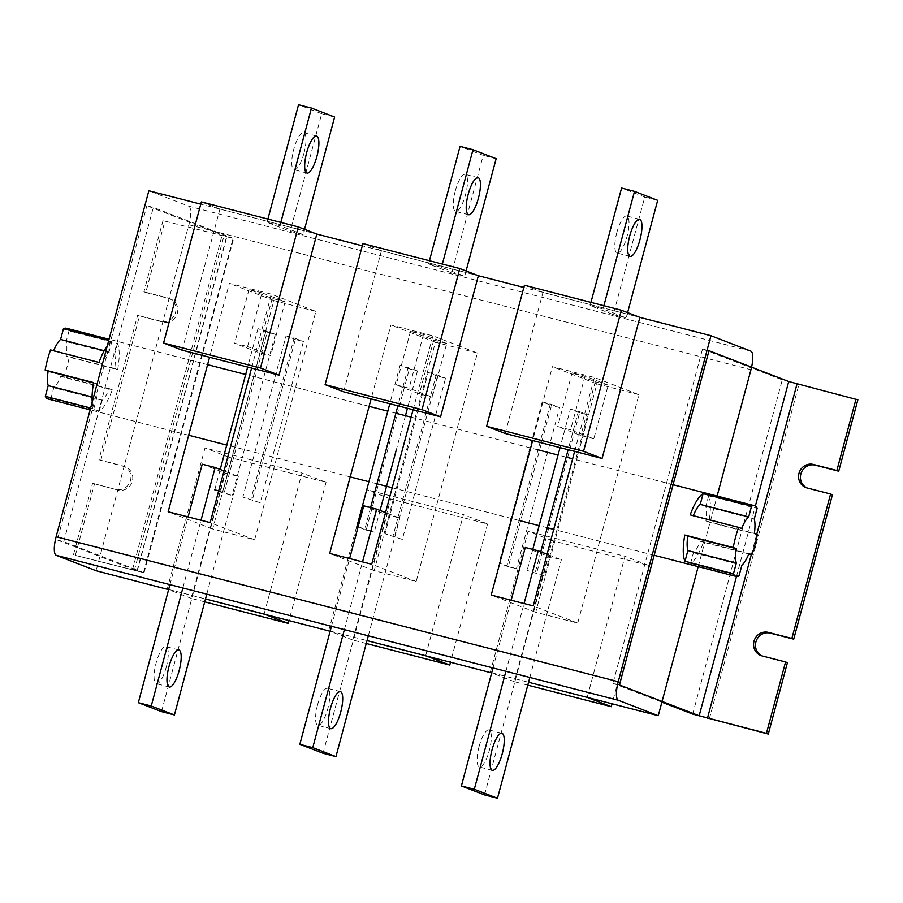 <?xml version="1.0" encoding="UTF-8"?>
<svg xmlns="http://www.w3.org/2000/svg" width="903" height="903" viewBox="0 0 903 903"><rect width="100%" height="100%" fill="white"/><g stroke="black" fill="none" stroke-linecap="round" stroke-linejoin="round"><path stroke-width="0.68" stroke-dasharray="4.51 3.39" d="M708.99 350.703L702.523 349.032L782.258 379.858L857.85 399.826M619.435 684.937L612.968 683.266L702.523 349.032M612.968 683.266L661.876 702.173M832.419 494.72L808.998 488.681A12.179 11.671 111.1 0 1 806.853 487.891M787.416 662.678L763.994 656.639A12.179 11.671 111.1 0 1 761.85 655.838M100.775 460.485L139.468 316.039L137.617 315.316L98.912 459.762L124.196 466.524A12.179 11.671 111.1 0 1 132.154 481.841A12.179 11.671 111.1 0 1 117.887 490.036L92.614 483.274L117.887 490.036M163.048 220.422L143.916 291.804L145.778 292.527L164.899 221.145L233.595 238.516L153.341 207.419L146.873 205.749L226.867 236.71L164.899 221.145M57.318 539.983L137.312 570.944L75.344 555.379L144.04 572.75L63.774 541.653L57.318 539.983L146.873 205.749M63.774 541.653L153.341 207.419M98.912 459.762L122.334 465.801A12.179 11.671 111.1 0 1 130.303 481.13A12.179 11.671 111.1 0 1 116.035 489.313M73.493 554.656L92.614 483.274M143.916 291.804L167.337 297.843A12.179 11.671 111.1 0 1 175.306 313.172A12.179 11.671 111.1 0 1 161.039 321.355L137.617 315.316M75.344 555.379L94.465 483.997M145.778 292.527L169.2 298.566A12.179 11.671 111.1 0 1 177.157 313.883A12.179 11.671 111.1 0 1 162.89 322.078L139.468 316.039M112.265 389.791L109.308 388.651A26.097 7.405 -75.5 0 1 102.231 400.277L99.364 410.989A36.538 10.373 104.5 0 0 112.265 389.791L63.808 377.296A36.538 10.373 104.5 0 0 66.912 367.374A36.538 10.373 104.5 0 0 69.204 357.148L117.672 369.643A36.538 10.373 104.5 0 0 117.48 343.388L69.023 330.893A36.538 10.373 104.5 0 0 66.303 328.24M99.014 362.43L101.96 363.57A26.097 7.405 -75.5 0 1 109.049 351.944L111.916 341.232L108.744 340.42M111.916 341.232A36.538 10.373 104.5 0 0 107.344 345.657M708.663 495.826L705.796 506.538A26.097 7.405 -75.5 0 1 705.898 520.941L708.855 522.081A36.538 10.373 104.5 0 0 708.663 495.826L757.12 508.321M708.855 522.081L757.312 534.576M703.46 542.24L700.502 541.1A26.097 7.405 -75.5 0 1 693.425 552.726L690.547 563.427A36.538 10.373 104.5 0 0 703.46 542.24L748.813 553.934M690.547 563.427L739.004 575.922M92.23 402.038A36.538 10.373 104.5 0 0 93.799 408.833L90.627 408.021M48.062 398.991A36.538 10.373 104.5 0 0 50.907 398.494L99.364 410.989M50.545 349.935L53.503 351.075A26.097 7.405 -75.5 0 1 53.649 350.725M69.023 330.893L66.145 341.605A26.097 7.405 -75.5 0 1 66.258 355.996L69.204 357.148M63.808 377.296L60.851 376.156A26.097 7.405 -75.5 0 1 53.774 387.782L50.907 398.494M690.197 514.868L693.154 516.019A26.097 7.405 -75.5 0 1 693.29 515.669M693.154 516.019L741.611 528.515M705.898 520.941L754.355 533.436M705.796 506.538L754.253 519.033M693.425 552.726L741.882 565.222M700.502 541.1L748.959 553.595M101.96 363.57L53.503 351.075M109.049 351.944L104.184 350.691M117.48 343.388L114.602 354.1L66.145 341.605M114.602 354.1A26.097 7.405 -75.5 0 1 114.715 368.492L66.258 355.996M114.715 368.492L117.672 369.643M109.308 388.651L60.851 376.156M102.231 400.277L53.774 387.782M93.799 408.833L96.666 398.121L92.083 396.936M96.666 398.121A26.097 7.405 -75.5 0 1 96.565 383.719L93.54 382.94M96.565 383.719L93.607 382.579M409.375 368.842L400.108 365.252L417.457 370.919L409.375 368.842L366.178 530.084L358.085 526.957M400.108 365.252L389.803 403.72M358.13 526.81L374.248 532.16L366.178 530.084M408.179 367.34L397.873 405.808M370.602 507.588L364.981 528.582M417.457 370.919L407.445 408.28M405.458 415.696L396.315 449.818M380.061 510.466L374.248 532.16M402.354 539.407L385.005 533.741L402.354 539.407L445.563 378.176L437.481 376.088L394.284 537.33M437.481 376.088L428.214 372.499L385.005 533.741M428.214 372.499L436.284 374.587L393.087 535.829M436.284 374.587L445.563 378.176M508.321 566.734L499.043 563.145L516.392 568.811L508.321 566.734L551.519 405.492L542.251 401.914L499.043 563.145M542.251 401.914L550.322 403.991L507.125 565.233M550.322 403.991L559.6 407.58L516.392 568.811M559.6 407.58L551.519 405.492M544.498 576.058L527.149 570.391L544.498 576.058L587.706 414.827L579.624 412.739L536.427 573.981M579.624 412.739L570.357 409.161L560.052 447.628M532.781 549.408L527.149 570.391M570.357 409.161L578.428 411.237L568.122 449.705M540.773 551.801L535.231 572.479M578.428 411.237L587.706 414.827M267.232 332.191L257.965 328.602L275.313 334.268L267.232 332.191L224.034 493.422L214.756 489.844L220.219 469.458M257.965 328.602L247.659 367.069M218.673 490.848L232.105 495.51L224.034 493.422M266.035 330.69L222.838 491.921M275.313 334.268L232.105 495.51M260.211 502.757L242.862 497.09L260.211 502.757L303.419 341.515L295.337 339.438L252.14 500.668M295.337 339.438L286.07 335.848L242.862 497.09M286.07 335.848L294.141 337.936L250.944 499.167M294.141 337.936L303.419 341.515M166.254 667.125A19.132 5.429 -75.5 0 1 156.377 683.684A19.132 5.429 -75.5 0 1 156.061 663.186A19.132 5.429 -75.5 0 1 165.938 646.627A19.132 5.429 -75.5 0 1 166.254 667.125M202.227 464.165L225.4 473.127L238.324 476.457L224.012 470.926M169.945 584.647L188.095 516.911M182.857 587.977L201.008 520.241M206.787 594.151L238.324 476.457M161.502 711.62L225.4 473.127M317.585 704.837A19.132 5.429 104.5 0 0 317.901 725.335A19.132 5.429 104.5 0 0 327.789 708.776A19.132 5.429 104.5 0 0 327.462 688.278A19.132 5.429 104.5 0 0 317.585 704.837M363.751 505.815L386.924 514.778L399.848 518.108L385.536 512.577M344.393 629.628L362.543 561.892M368.311 635.802L399.848 518.108M323.026 753.271L386.924 514.778M331.469 626.298L349.619 558.562M479.109 746.488A19.132 5.429 104.5 0 0 479.437 766.986A19.132 5.429 104.5 0 0 489.313 750.427A19.132 5.429 104.5 0 0 488.986 729.929A19.132 5.429 104.5 0 0 479.109 746.488M525.275 547.466L548.46 556.429L561.373 559.758L547.071 554.228M505.917 671.279L524.067 603.543M529.847 677.453L561.373 559.758M484.55 794.933L548.46 556.429M492.993 667.949L511.143 600.213M303.972 153.183A19.132 5.429 -75.5 0 1 294.096 169.741A19.132 5.429 -75.5 0 1 293.768 149.243A19.132 5.429 -75.5 0 1 303.645 132.673A19.132 5.429 -75.5 0 1 303.972 153.183M455.293 190.894A19.132 5.429 104.5 0 0 455.62 211.392A19.132 5.429 104.5 0 0 465.496 194.834A19.132 5.429 104.5 0 0 465.169 174.335A19.132 5.429 104.5 0 0 455.293 190.894M616.828 232.545A19.132 5.429 104.5 0 0 617.144 253.043A19.132 5.429 104.5 0 0 627.021 236.484A19.132 5.429 104.5 0 0 626.705 215.986A19.132 5.429 104.5 0 0 616.828 232.545M750.822 351.12L188.716 206.177L148.848 190.759M505.172 433.474L542.974 292.391L639.888 317.382L523.83 287.459M343.637 391.823L381.438 250.741L478.364 275.731L362.306 245.808M182.113 350.172L219.914 209.09L316.829 234.08L200.771 204.146M303.126 234.599L279.953 225.637L267.028 222.307L290.202 231.27L303.126 234.599L304.537 229.328M451.737 272.92L464.661 276.25L441.477 267.288L428.553 263.958L451.737 272.92L483.24 155.35L460.056 146.388M613.261 314.571L626.185 317.901L603.001 308.95L590.077 305.609L613.261 314.571L644.765 197.001L621.58 188.038M638.929 394.69L596.928 383.854L535.727 612.279L577.728 623.104L638.929 394.69L594.422 377.488L552.433 366.652L532.623 440.551M596.928 383.854L552.433 366.652M608.182 385.084L584.997 376.122L572.084 372.792L595.258 381.755L608.182 385.084L593.779 438.835L570.606 429.873L557.682 426.543L580.855 435.506L593.779 438.835M477.405 353.039L435.404 342.203L374.203 570.628L416.193 581.453L477.405 353.039L432.898 335.837L390.897 325.001L371.099 398.9M435.404 342.203L390.897 325.001M446.658 343.433L423.473 334.471L410.549 331.141L433.733 340.104L446.658 343.433L432.255 397.185L409.07 388.222L396.157 384.892L419.331 393.855L432.255 397.185M315.881 311.388L273.88 300.552L212.679 528.977L254.669 539.802L315.881 311.388L271.374 294.175L229.373 283.35L209.575 357.249M273.88 300.552L229.373 283.35M261.949 292.82L249.025 289.491L272.209 298.453L285.122 301.783L261.949 292.82L247.546 346.571L234.622 343.242L257.806 352.193L270.731 355.534L247.546 346.571M188.716 206.177A17.394 4.944 -75.5 0 1 188.851 224.757L96.136 570.752M698.2 566.632L717.106 496.052M168.658 589.445L205.5 598.949L168.658 589.445M330.182 631.095L367.024 640.599L330.182 631.095M491.706 672.746L528.56 682.25L491.706 672.746M574.624 451.387L594.422 377.488M251.576 368.085L271.374 294.175M413.1 409.736L432.898 335.837M374.203 570.628L329.697 553.426M416.193 581.453L371.697 564.251M212.679 528.977L168.172 511.775M254.669 539.802L210.162 522.6M535.727 612.279L491.221 595.077M577.728 623.104L533.221 605.902M249.025 289.491L234.622 343.242M272.209 298.453L257.806 352.193M285.122 301.783L270.731 355.534M280.822 222.409L279.953 225.637M267.898 219.068L267.028 222.307M334.629 117.029L321.705 113.699L290.202 231.27M321.705 113.699L298.532 104.737M423.473 334.471L409.07 388.222M410.549 331.141L396.157 384.892M433.733 340.104L419.331 393.855M466.072 270.979L464.661 276.25M442.346 264.06L441.477 267.288M496.153 158.68L483.24 155.35M429.422 260.719L428.553 263.958M584.997 376.122L570.606 429.873M572.084 372.792L557.682 426.543M595.258 381.755L580.855 435.506M627.596 312.63L626.185 317.901M603.87 305.711L603.001 308.95M657.689 200.331L644.765 197.001M590.946 302.381L590.077 305.609M381.438 250.741L362.904 243.573M219.914 209.09L201.369 201.922M542.974 292.391L524.429 285.224M366.257 643.5L352.847 640.046L390.649 498.964L487.564 523.954L463.453 514.631L425.652 655.725M487.564 523.954L450.541 662.136M352.847 640.046L330.137 631.265M328.737 630.723L366.539 489.64L463.453 514.631M390.649 498.964L366.539 489.64M204.721 601.85L191.323 598.396L229.125 457.313L326.039 482.304L301.929 472.98L264.127 614.063M326.039 482.304L289.016 620.485M191.323 598.396L168.613 589.614M167.213 589.072L205.015 447.99L301.929 472.98M229.125 457.313L205.015 447.99M527.781 685.151L514.371 681.697L552.173 540.615L649.088 565.605L624.989 556.293L587.187 697.376M649.088 565.605L612.065 703.787M514.371 681.697L491.661 672.916M490.261 672.385L528.074 531.291L624.989 556.293M552.173 540.615L528.074 531.291M751.307 554.577L756.725 534.35M736.487 576.486L755.348 506.098M692.703 714.092L782.258 379.858M709.34 718.856L798.895 384.622M762.143 655.928L763.994 656.639M807.147 487.97L808.998 488.681M137.053 570.809L226.608 236.575M132.448 569.861L222.003 235.627M134.299 570.583L223.854 236.349M143.509 572.479L233.076 238.245M161.039 321.355L162.89 322.078M167.337 297.843L169.2 298.566M122.334 465.801L124.196 466.524M188.851 224.757L750.957 369.711M760.902 655.522L762.753 656.244M805.905 487.564L807.756 488.286M137.312 570.944L226.867 236.71M144.04 572.75L233.595 238.516M168.579 298.25L170.43 298.961M123.576 466.196L125.427 466.919M673.085 484.708L572.637 458.803M566.136 457.132L558.065 455.044M538.03 449.875L411.113 417.152M395.886 413.224L387.816 411.147M369.113 406.327L245.672 374.485M207.588 364.665L109.049 339.257M654.167 555.289L553.72 529.384M547.229 527.713L539.147 525.625M519.123 520.455L392.195 487.733M376.98 483.805L368.898 481.728M350.206 476.908L226.755 445.066M188.671 435.246L90.142 409.838M169.301 687.014L156.377 683.684M178.862 649.957L165.938 646.627M330.825 728.665L317.901 725.335M340.386 691.608L327.462 688.278M492.361 770.327L479.437 766.986M501.91 733.259L488.986 729.929M307.009 173.071L294.096 169.741M468.544 214.722L455.62 211.392M630.068 256.373L617.144 253.043M639.629 219.316L626.705 215.986M478.093 177.665L465.169 174.335M316.569 136.014L303.645 132.673"/><path stroke-width="1.35" d="M806.853 487.891A12.179 11.671 111.1 0 1 815.307 465.169L838.729 471.208L857.85 399.826L788.725 381.529L708.99 350.703L619.435 684.937L699.17 715.763L736.487 576.486M661.876 702.173L692.703 714.092L768.295 734.06L766.444 733.349L785.565 661.967L762.143 655.928A12.179 11.671 111.1 0 1 753.982 641.254A12.179 11.671 111.1 0 1 768.442 632.405L791.863 638.444L830.568 494.009L807.147 487.97A12.179 11.671 111.1 0 1 798.986 473.296A12.179 11.671 111.1 0 1 813.445 464.458L836.867 470.497L855.999 399.115M761.85 655.838A12.179 11.671 111.1 0 1 770.293 633.127L793.714 639.166L832.419 494.72L830.568 494.009M791.863 638.444L793.714 639.166M768.295 734.06L787.416 662.678L785.565 661.967M766.444 733.349L699.17 715.763M836.867 470.497L838.729 471.208M755.021 544.814A36.538 10.373 104.5 0 0 757.312 534.576L754.355 533.436A26.097 7.405 -75.5 0 0 754.253 519.033L757.12 508.321A36.538 10.373 104.5 0 0 754.411 505.68A36.538 10.373 104.5 0 0 751.556 506.177L703.098 493.681A36.538 10.373 104.5 0 0 690.197 514.868L738.654 527.363A36.538 10.373 104.5 0 0 735.55 537.285A36.538 10.373 104.5 0 0 733.259 547.523L684.801 535.027A36.538 10.373 104.5 0 0 684.993 561.282L733.45 573.777A36.538 10.373 104.5 0 0 736.159 576.43A36.538 10.373 104.5 0 0 739.004 575.922L741.882 565.222A26.097 7.405 -75.5 0 0 748.959 553.595L751.917 554.735A36.538 10.373 104.5 0 0 755.021 544.814M109.049 339.257L66.303 328.24A36.538 10.373 104.5 0 0 63.458 328.737L108.744 340.42M107.344 345.657A36.538 10.373 104.5 0 0 99.014 362.43L50.545 349.935A36.538 10.373 104.5 0 0 47.441 359.857A36.538 10.373 104.5 0 0 45.15 370.083L93.607 382.579A36.538 10.373 104.5 0 0 92.23 402.038M748.813 553.934L751.917 554.735M90.627 408.021L45.342 396.338A36.538 10.373 104.5 0 0 48.062 398.991L90.142 409.838M45.342 396.338L48.209 385.626A26.097 7.405 -75.5 0 1 48.107 371.223L45.15 370.083M53.649 350.725A26.097 7.405 -75.5 0 1 60.58 339.449L63.458 328.737M733.45 573.777L736.317 563.066A26.097 7.405 -75.5 0 1 736.216 548.663L733.259 547.523M738.654 527.363L741.611 528.515A26.097 7.405 -75.5 0 1 748.689 516.888L751.556 506.177M693.29 515.669A26.097 7.405 -75.5 0 1 700.231 504.393L748.689 516.888M700.231 504.393L703.098 493.681M684.993 561.282L687.86 550.57A26.097 7.405 -75.5 0 1 687.747 536.168L684.801 535.027M687.747 536.168L736.216 548.663M687.86 550.57L736.317 563.066M104.184 350.691L60.58 339.449M92.083 396.936L48.209 385.626M93.54 382.94L48.107 371.223M358.085 526.957L356.899 526.494L358.13 526.81M389.803 403.72L356.899 526.494M397.873 405.808L370.602 507.588M407.445 408.28L405.458 415.696M396.315 449.818L380.061 510.466M560.052 447.628L532.781 549.408M568.122 449.705L540.773 551.801M247.659 367.069L220.219 469.458M214.756 489.844L218.673 490.848M179.178 670.455A19.132 5.429 -75.5 0 1 169.301 687.014A19.132 5.429 -75.5 0 1 168.985 666.516A19.132 5.429 -75.5 0 1 178.862 649.957A19.132 5.429 -75.5 0 1 179.178 670.455M224.012 470.926L215.14 467.494L202.227 464.165L188.095 516.911M138.317 702.669L151.241 705.999L174.414 714.962L161.502 711.62L138.317 702.669L169.945 584.647M151.241 705.999L182.857 587.977M201.008 520.241L215.14 467.494M174.414 714.962L206.787 594.151M340.702 712.106A19.132 5.429 -75.5 0 1 330.825 728.665A19.132 5.429 -75.5 0 1 330.509 708.166A19.132 5.429 -75.5 0 1 340.386 691.608A19.132 5.429 -75.5 0 1 340.702 712.106M385.536 512.577L376.675 509.145L363.751 505.815L349.619 558.562M312.765 747.65L335.95 756.612L323.026 753.271L299.841 744.32L312.765 747.65L344.393 629.628M362.543 561.892L376.675 509.145M335.95 756.612L368.311 635.802M299.841 744.32L331.469 626.298M502.237 753.757A19.132 5.429 -75.5 0 1 492.361 770.327A19.132 5.429 -75.5 0 1 492.033 749.817A19.132 5.429 -75.5 0 1 501.91 733.259A19.132 5.429 -75.5 0 1 502.237 753.757M547.071 554.228L538.199 550.807L525.275 547.466L511.143 600.213M474.289 789.301L497.474 798.263L484.55 794.933L461.377 785.971L474.289 789.301L505.917 671.279M524.067 603.543L538.199 550.807M497.474 798.263L529.847 677.453M461.377 785.971L492.993 667.949M316.885 156.512A19.132 5.429 -75.5 0 1 307.009 173.071A19.132 5.429 -75.5 0 1 306.693 152.573A19.132 5.429 -75.5 0 1 316.569 136.014A19.132 5.429 -75.5 0 1 316.885 156.512M478.421 198.163A19.132 5.429 -75.5 0 1 468.544 214.722A19.132 5.429 -75.5 0 1 468.217 194.224A19.132 5.429 -75.5 0 1 478.093 177.665A19.132 5.429 -75.5 0 1 478.421 198.163M639.945 239.814A19.132 5.429 -75.5 0 1 630.068 256.373A19.132 5.429 -75.5 0 1 629.741 235.875A19.132 5.429 -75.5 0 1 639.629 219.316A19.132 5.429 -75.5 0 1 639.945 239.814M717.106 496.052L750.957 369.711A17.394 4.944 104.5 0 0 750.822 351.12L710.954 335.713L639.888 317.382L621.343 310.214L524.429 285.224L486.627 426.306L505.172 433.474L602.087 458.464L639.888 317.382M523.83 287.459L478.364 275.731L459.819 268.563L362.904 243.573L325.103 384.655L343.637 391.823L440.562 416.814L478.364 275.731M362.306 245.808L316.829 234.08L298.295 226.913L201.369 201.922L163.567 343.005L182.113 350.172L279.027 375.163L316.829 234.08M200.771 204.146L148.848 190.759L56.133 536.754L618.25 681.697L710.954 335.713M168.613 589.614L96.136 570.752L56.268 555.334A17.394 4.944 -75.5 0 1 56.133 536.754M612.065 703.787L611.286 706.688L587.187 697.376L528.56 682.25L658.253 715.695L698.2 566.632M618.25 681.697A17.394 4.944 104.5 0 0 618.386 700.288L56.268 555.334M658.253 715.695L618.386 700.288M289.016 620.485L288.238 623.386L264.127 614.063L205.5 598.949L330.137 631.265M450.541 662.136L449.762 665.037L425.652 655.725L367.024 640.599L491.661 672.916M532.623 440.551L491.221 595.077L533.221 605.902L574.624 451.387M209.575 357.249L168.172 511.775L210.162 522.6L251.576 368.085M371.099 398.9L329.697 553.426L371.697 564.251L413.1 409.736M267.898 219.068L298.532 104.737L311.456 108.067L280.822 222.409M311.456 108.067L334.629 117.029L304.537 229.328M429.422 260.719L460.056 146.388L472.98 149.729L496.153 158.68L466.072 270.979M472.98 149.729L442.346 264.06M590.946 302.381L621.58 188.038L634.504 191.38L657.689 200.331L627.596 312.63M634.504 191.38L603.87 305.711M459.819 268.563L422.017 409.646L325.103 384.655M422.017 409.646L440.562 416.814M298.295 226.913L260.482 367.995L163.567 343.005M260.482 367.995L279.027 375.163M621.343 310.214L583.541 451.297L486.627 426.306M583.541 451.297L602.087 458.464M449.762 665.037L366.257 643.5M288.238 623.386L204.721 601.85M611.286 706.688L527.781 685.151M813.445 464.458L815.307 465.169M768.442 632.405L770.293 633.127M707.478 718.145L751.307 554.577M756.725 534.35L797.033 383.91M755.348 506.098L788.725 381.529M754.411 505.68L673.085 484.708M572.637 458.803L566.136 457.132M558.065 455.044L538.03 449.875M411.113 417.152L395.886 413.224M387.816 411.147L369.113 406.327M245.672 374.485L207.588 364.665M736.159 576.43L654.167 555.289M553.72 529.384L547.229 527.713M539.147 525.625L519.123 520.455M392.195 487.733L376.98 483.805M368.898 481.728L350.206 476.908M226.755 445.066L188.671 435.246"/></g></svg>
